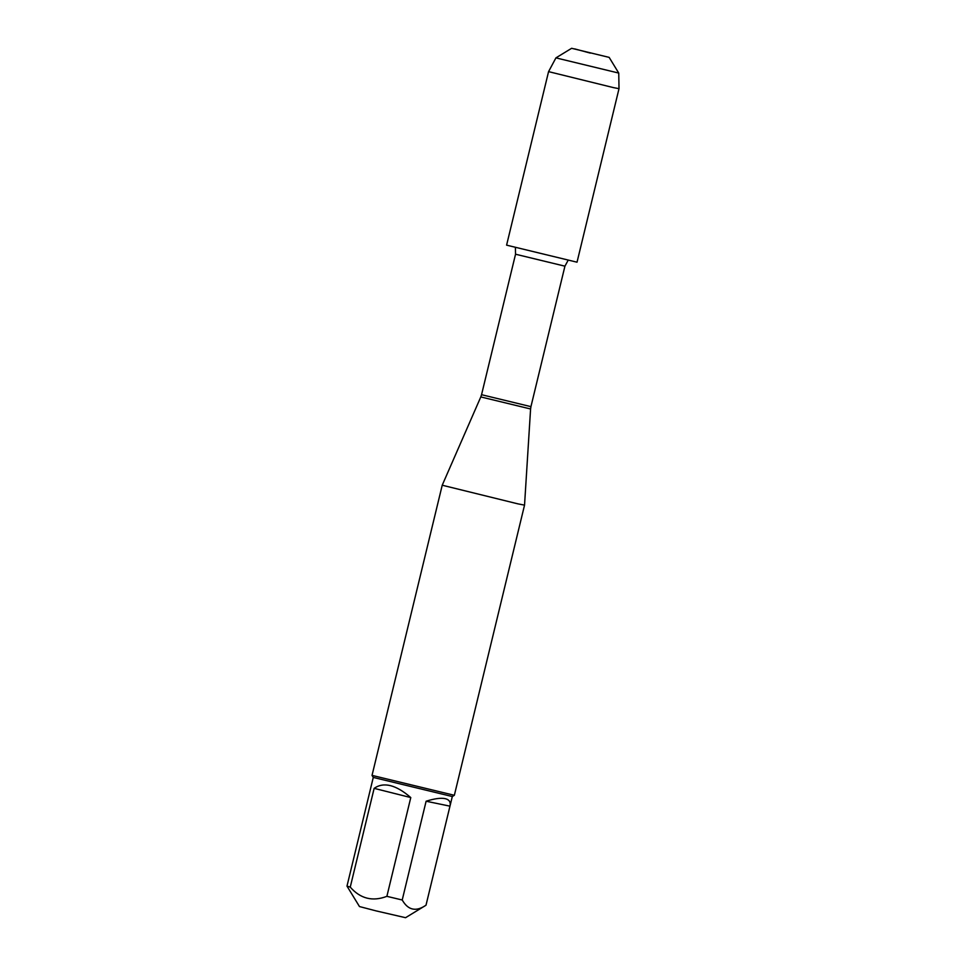 <?xml version="1.0" encoding="UTF-8"?>
<svg xmlns="http://www.w3.org/2000/svg" width="966" height="966" viewBox="0 0 966 966"><rect width="100%" height="100%" fill="white"/><g stroke="black" fill="none" stroke-linecap="round" stroke-linejoin="round"><path stroke-width="1.45" d="M517.909 503.854L442.223 485.222L372.031 775.384L454.346 795.296L524.538 505.133L517.909 503.854M426.115 801.225L402.218 899.998C408.087 910.262 416.02 912.001 426.006 905.214L405.563 917.7L376.088 910.89L359.473 906.555L346.987 886.112L373.274 777.425L452.305 796.539L449.975 806.163C450.893 802.118 449.275 799.607 445.121 798.64C440.75 797.747 434.41 798.604 426.115 801.225L449.975 806.163M410.779 797.566C395.939 784.754 383.719 781.687 374.144 788.353L410.779 797.566L386.883 896.339C372.61 901.797 360.403 898.73 350.247 887.126L346.987 886.112M374.144 788.353L350.247 887.126M402.218 899.998L386.883 896.339M426.006 905.214L449.902 806.441M613.325 87.58L548.567 71.629L506.595 245.147L577.028 262.197L619.013 88.667L613.325 87.58M609.16 57.38L571.63 48.3L609.16 57.38L618.747 73.078L555.933 57.875L548.567 71.629M574.649 48.88L590.335 53.106M480.802 396.929L481.551 394.696L530.938 406.65L530.588 408.98L480.802 396.929L442.223 485.222M530.938 406.65L564.929 266.169L515.542 254.215L515.385 247.284M530.588 408.98L524.538 505.133M481.551 394.696L515.542 254.215M564.929 266.169L568.237 260.071M452.293 796.552L454.334 795.296M373.287 777.437L372.031 775.384M618.747 73.078L619.013 88.667M571.63 48.3L555.933 57.875"/></g></svg>
